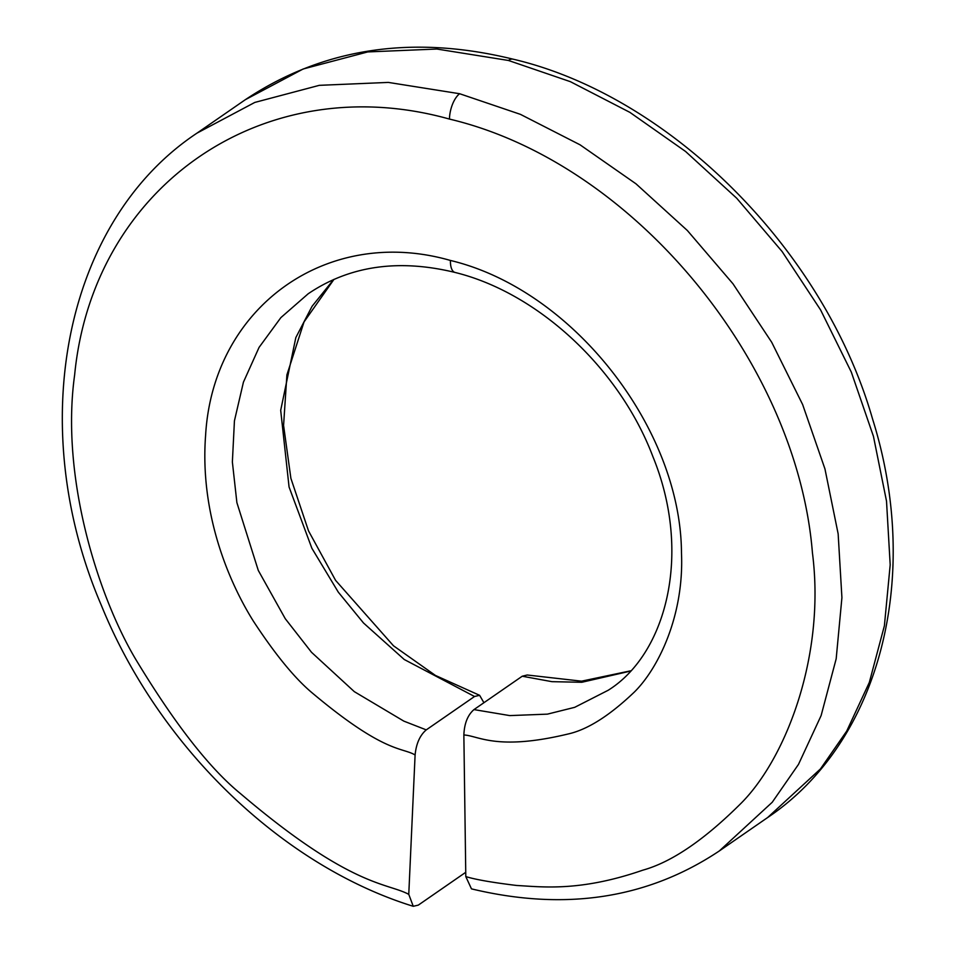 <?xml version="1.0" encoding="UTF-8"?>
<svg xmlns="http://www.w3.org/2000/svg" width="954" height="954" viewBox="0 0 954 954"><rect width="100%" height="100%" fill="white"/><g stroke="black" fill="none" stroke-linecap="round" stroke-linejoin="round"><path stroke-width="1.43" d="M483.916 702.728L479.623 695.323L474.532 696.492L426.259 729.882C419.927 735.295 416.206 743.667 415.097 754.972L408.765 894.351L413.249 906.3L418.305 905.119L465.743 872.302M333.602 279.546L312.077 306.294L295.823 337.597L280.691 410.327L289.062 486.993L311.886 548.288L338.312 592.172L363.474 622.95L404.257 659.512L474.532 696.492M465.802 876.595C475.521 879.576 492.455 882.533 516.615 885.467C542.647 886.898 580.127 891.847 642.793 870.179C671.759 862.13 704.696 839.651 741.592 802.767C786.68 757.059 825.544 654.647 812.426 552.783C797.007 361.697 632.574 162.323 449.465 119.083A19.986 8.872 -75.7 0 1 459.649 93.73L520.443 114.361L580.056 144.817L635.984 183.812L687.357 230.51L732.982 283.791L771.714 342.283L802.624 404.52L824.948 468.903L838.149 533.846L841.917 597.657L836.181 658.797L821.12 715.583L798.486 764.392L772.239 802.254L719.352 850.932C647.73 898.716 565.102 911.356 471.467 888.866L465.802 876.595L463.859 734.985C478.157 735.534 496.354 751.215 567.94 734.031C587.449 729.715 609.63 715.679 634.493 691.912C658.236 668.384 684.209 615.712 681.478 552.95C680.882 428.93 573.306 289.825 450.431 260.454A19.986 8.538 -75.4 0 0 455.058 272.45L455.058 272.45C398.498 258.701 349.546 265.808 308.202 293.76L280.87 317.622L259.059 347.411L243.425 382.172L234.434 420.833L232.371 461.998L236.89 502.639L258.284 570.42L285.258 618.693L311.517 652.297L354.316 691.65L403.816 721.117L426.259 729.882M463.859 734.985C464.336 723.502 467.698 715.035 473.971 709.597L509.782 715.595L547.417 714.141L574.702 707.331L608.211 690.255C666.393 653.931 692.485 553.582 652.941 456.739C619.861 369.019 538.45 292.938 455.058 272.45M473.971 709.597L522.243 676.219L551.937 681.669L581.809 682.277L630.177 671.175M450.431 260.454C327.043 224.989 212.885 307.164 205.599 435.394C199.648 514.385 229.437 583.013 253.454 621.257C274.979 654.098 294.333 677.781 311.505 692.33C384.569 753.839 401.872 747.089 415.097 754.972M449.465 119.083C265.069 67.4 93.051 184.945 74.627 375.029C60.424 477.191 98.059 595.749 135.444 658.856C174.343 723.323 209.415 768.292 240.658 793.764C351.203 887.852 387.062 882.617 408.765 894.351M459.649 93.73L388.35 82.414L319.316 85.335L254.813 102.424L197.049 133.095C63.823 221.495 24.422 426.271 101.279 605.17C158.722 746.91 281.943 865.66 413.249 906.3M767.636 817.542L820.476 768.912L846.699 731.122L869.321 682.432L884.394 625.776L890.189 564.816L886.516 501.16L873.459 436.383L851.314 372.108L820.619 309.967L782.101 251.522L736.715 198.229L685.568 151.471L629.89 112.369L570.385 81.674L508.458 60.472L436.884 49.036L367.779 51.921L303.181 68.986L245.333 99.693C323.06 47.95 412.319 34.439 513.133 59.184L513.133 59.184C667.621 95.233 823.35 247.336 872.516 418.83C922.387 577.444 880.029 742.152 767.636 817.542L719.352 850.932M522.243 676.219L527.216 675.003L581.558 681.168L630.475 670.853M508.458 60.472A19.986 8.86 -75.6 0 1 513.133 59.184M333.948 279.403L304.028 321.951L286.904 374.874L283.577 425.412L290.887 478.336L308.536 530.925L335.593 580.378L393.489 645.798L435.441 675.444L479.623 695.323M197.049 133.095L245.333 99.693"/></g></svg>
